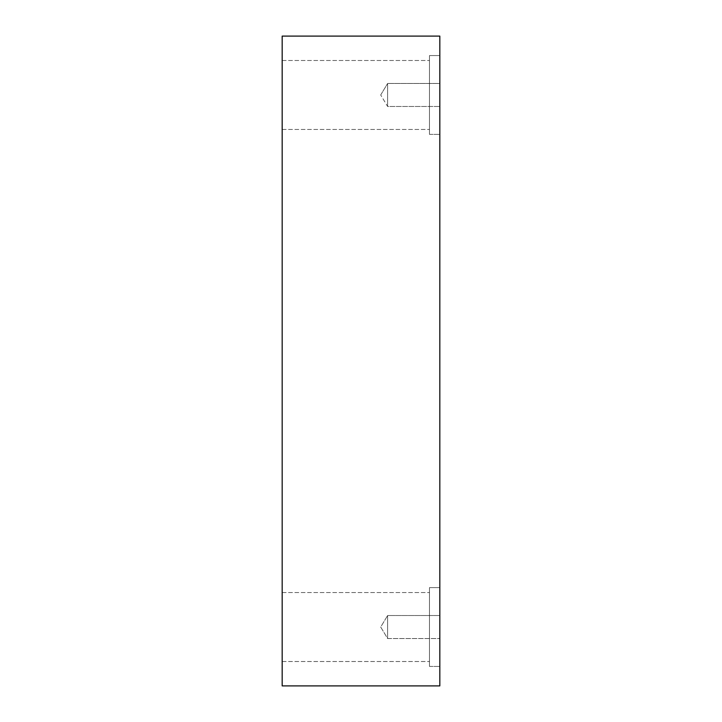 <?xml version="1.0" encoding="UTF-8"?>
<svg xmlns="http://www.w3.org/2000/svg" width="722" height="722" viewBox="0 0 722 722"><rect width="100%" height="100%" fill="white"/><g stroke="black" fill="none" stroke-linecap="round" stroke-linejoin="round"><path stroke-width="0.54" stroke-dasharray="3.61 2.71" d="M439.824 685.9L282.176 685.9L282.176 36.1L439.824 36.1L439.824 685.9M387.615 106.468L387.615 83.472L387.615 106.468L387.615 83.472L439.824 83.472L439.824 106.468L439.824 83.472L439.824 106.468L439.824 83.472L387.615 83.472L387.615 106.468L439.824 106.468L387.615 106.468L380.702 94.97L387.615 106.468M282.176 94.97L282.176 60.486L282.176 94.97M282.176 627.03L282.176 661.514L282.176 627.03M439.824 615.532L439.824 638.528L439.824 615.532L439.824 638.528L439.824 615.532L387.615 615.532L387.615 638.528L387.615 615.532L387.615 638.528L387.615 615.532L439.824 615.532M439.824 55.558L439.824 134.382L439.824 55.558L439.824 134.382L439.824 55.558L429.482 55.558L429.482 134.382L429.482 55.558L429.482 134.382L429.482 55.558L439.824 55.558M439.824 587.618L439.824 666.442L439.824 587.618L439.824 666.442L439.824 587.618L429.482 587.618L429.482 666.442L429.482 587.618L429.482 666.442L429.482 587.618L439.824 587.618M429.482 627.03L429.482 661.514L429.482 627.03M429.482 94.97L429.482 60.486L429.482 94.97M380.702 627.03L387.615 638.528L439.824 638.528L387.615 638.528L380.702 627.03L387.615 615.532L380.702 627.03M380.702 94.97L387.615 83.472L380.702 94.97M282.176 661.514L429.482 661.514L282.176 661.514M282.176 592.545L429.482 592.545L282.176 592.545M429.482 666.442L439.824 666.442L429.482 666.442M282.176 129.455L429.482 129.455L282.176 129.455M282.176 60.486L429.482 60.486L282.176 60.486M429.482 134.382L439.824 134.382L429.482 134.382"/><path stroke-width="1.08" d="M439.824 685.9L282.176 685.9L282.176 36.1L439.824 36.1L439.824 685.9"/></g></svg>
